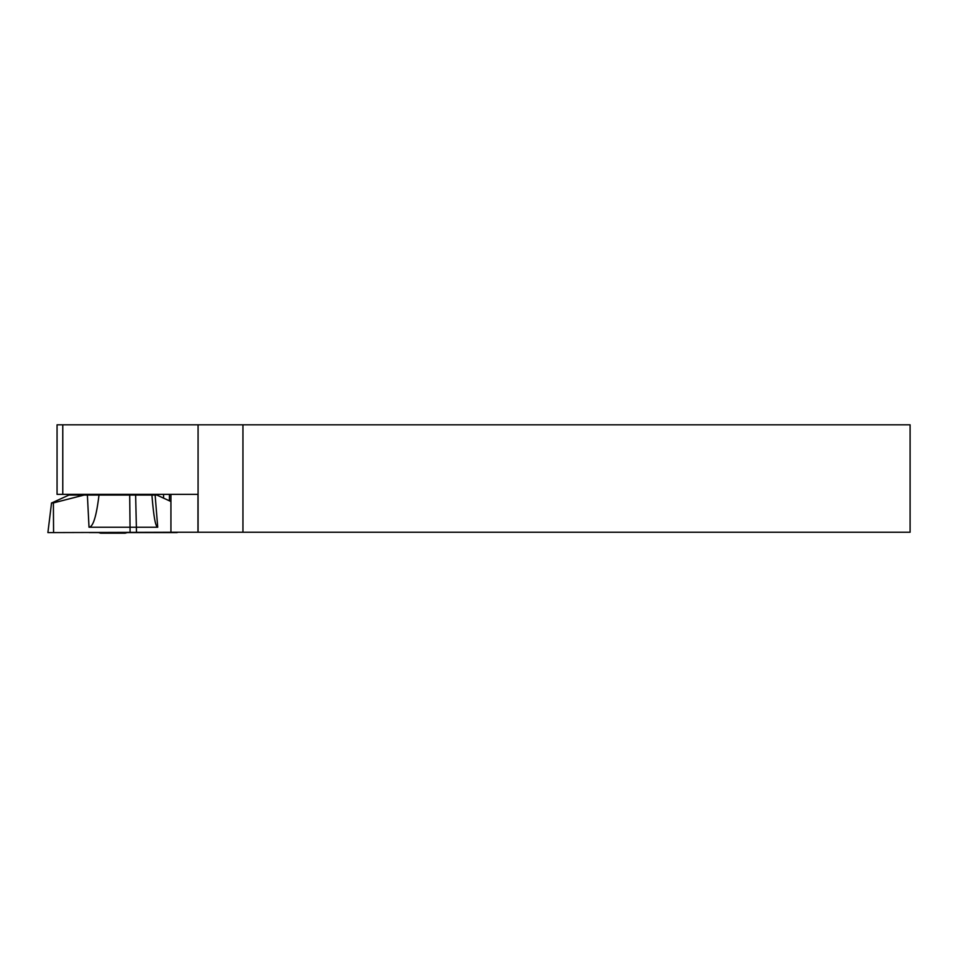 <?xml version="1.0" encoding="UTF-8"?>
<svg xmlns="http://www.w3.org/2000/svg" width="958" height="958" viewBox="0 0 958 958"><rect width="100%" height="100%" fill="white"/><g stroke="black" fill="none" stroke-linecap="round" stroke-linejoin="round"><path stroke-width="1.44" d="M242.949 532.241L910.1 532.241L910.1 424.813L242.949 424.813L242.949 532.241L170.931 532.241L170.931 494.364M242.949 424.813L57.061 424.813L57.061 494.364L197.971 494.364L197.971 532.241M141.928 495.07L141.928 494.364M156.669 495.07L156.669 494.364M163.567 498.136L163.567 494.364M127.21 532.588A47.529 47.529 0 0 1 125.127 533.187L100.686 533.187A47.529 47.529 0 0 1 98.602 532.588M87.382 495.07L98.985 495.07C96.447 516.23 93.118 526.948 89.01 527.223L87.382 495.07L84.029 495.07L53.385 502.914L53.576 532.588L47.9 532.588L51.54 502.914M98.985 495.07L151.939 495.07L152.071 496.783C153.711 516.829 155.591 526.972 157.723 527.223L89.01 527.223M151.927 495.07L155.124 495.07L157.723 527.223M170.931 501.513L156.896 495.07L155.124 495.07M53.385 502.914L51.804 502.914L68.916 495.07L84.029 495.07M177.062 532.241L53.576 532.588M177.098 532.588L177.877 532.241M89.334 532.588L177.098 532.588L89.334 532.588M135.641 495.07L136.491 532.588L130.096 532.588L129.701 495.07M198.078 424.813L198.078 532.241M62.773 494.364L62.773 424.813M169.422 500.818L169.422 494.364M101.033 494.364L101.033 495.07M124.791 494.364L124.791 495.07"/></g></svg>
